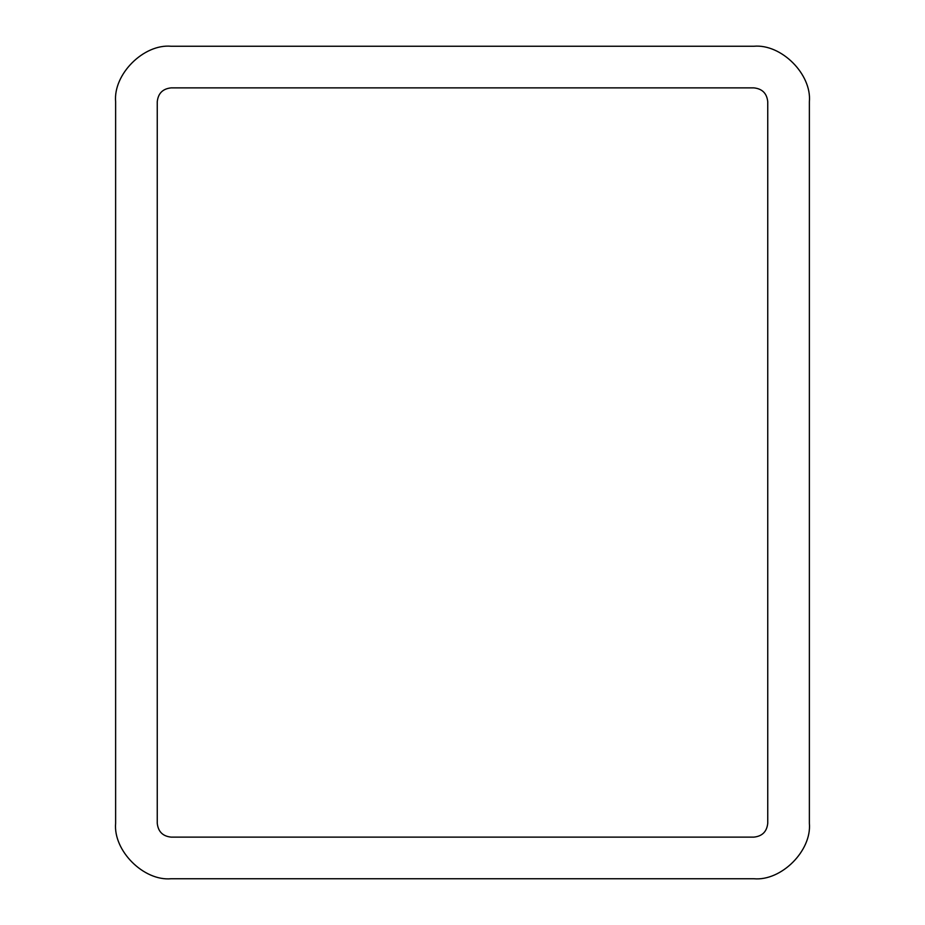 <?xml version="1.0" encoding="UTF-8"?>
<svg xmlns="http://www.w3.org/2000/svg" width="925" height="925" viewBox="0 0 925 925"><rect width="100%" height="100%" fill="white"/><g stroke="black" fill="none" stroke-linecap="round" stroke-linejoin="round"><path stroke-width="1.39" d="M171.125 878.75C143.664 881.236 113.139 850.711 115.625 823.25C113.139 850.711 143.664 881.236 171.125 878.75L753.875 878.75C781.336 881.236 811.861 850.711 809.375 823.25C811.861 850.711 781.336 881.236 753.875 878.75M809.375 823.25L809.375 101.75C811.861 74.289 781.336 43.764 753.875 46.25L171.125 46.25C143.664 43.764 113.139 74.289 115.625 101.75L115.625 823.25M753.875 46.25C781.336 43.764 811.861 74.289 809.375 101.75M115.625 101.75C113.139 74.289 143.664 43.764 171.125 46.25M767.75 101.75L767.75 823.25C766.871 831.621 762.246 836.246 753.875 837.125L171.125 837.125C162.754 836.246 158.129 831.621 157.25 823.25L157.25 101.75C158.129 93.379 162.754 88.754 171.125 87.875L753.875 87.875C762.246 88.754 766.871 93.379 767.75 101.75"/></g></svg>
